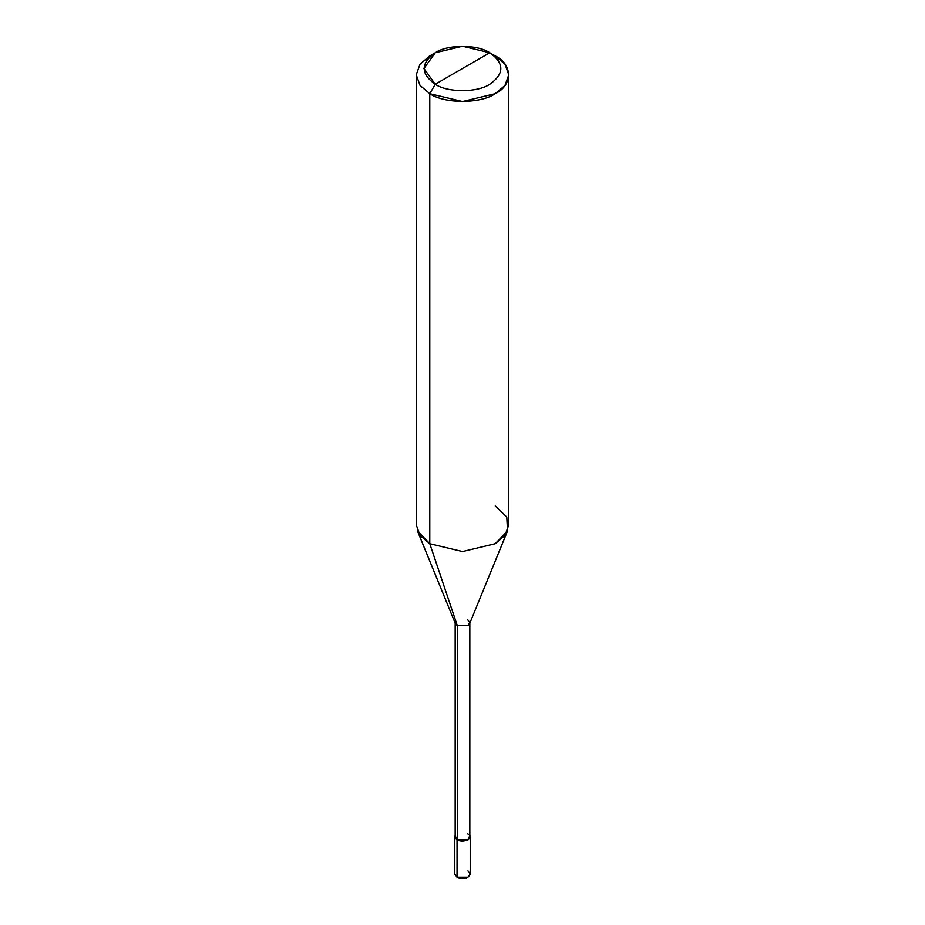 <?xml version="1.0" encoding="UTF-8"?>
<svg xmlns="http://www.w3.org/2000/svg" width="925" height="925" viewBox="0 0 925 925"><rect width="100%" height="100%" fill="white"/><g stroke="black" fill="none" stroke-linecap="round" stroke-linejoin="round"><path stroke-width="1.39" d="M454.788 836.813L454.788 873.975L457.204 877.478C463.772 879.848 468.108 878.681 470.212 873.975L467.958 877.12L457.042 877.12L457.042 839.969L455.169 835.425L454.788 836.813L457.042 839.969L467.958 839.969L470.212 836.813L469.831 835.425L467.958 839.969L457.042 839.969L457.586 877.432L454.788 873.975L457.042 877.12L467.958 877.12L470.212 873.975L467.958 870.818M457.32 833.83L457.32 625.693L429.778 543.715L429.778 93.703L435.236 84.256C447.503 92.754 477.497 92.754 489.764 84.256C504.483 73.757 504.483 63.27 489.764 52.771L435.236 84.256C420.517 73.757 420.517 63.27 435.236 52.771C447.503 44.273 477.497 44.273 489.764 52.771C504.483 63.27 504.483 73.757 489.764 84.256C477.497 92.754 447.503 92.754 435.236 84.256L489.764 52.771L462.5 46.25L435.236 52.771L423.939 68.519L435.236 84.256L429.778 93.703L429.778 543.715L457.32 625.693L457.32 839.808L455.169 836.813L455.169 622.698L457.32 625.693L455.366 623.67L417.464 530.962L429.778 543.715L420.031 535.436L416.227 524.822L416.227 74.809L420.031 85.424L429.778 93.703L420.031 85.424L416.227 74.809L420.031 64.207L429.778 55.916L420.031 64.195L416.227 74.809M508.773 74.809L504.969 64.195L495.222 55.916C512.878 64.426 512.878 85.204 495.222 93.703C480.491 103.901 444.509 103.901 429.778 93.703L462.5 101.53L495.222 93.703L504.969 85.424L508.773 74.809L508.773 524.822L504.969 535.436L495.222 543.715L462.5 551.543L429.778 543.715L462.5 551.543L495.222 543.715L507.536 530.962L469.634 623.67L467.68 625.693L457.32 625.693L467.68 625.693L469.831 622.698L469.831 836.813L467.68 839.808L457.32 839.808C463.714 843.831 474.652 837.518 467.68 833.83M469.831 622.698L467.68 619.704M507.536 530.962L506.773 517.04L495.222 505.929M495.222 55.916L489.764 52.771L495.222 55.916M470.212 873.975L470.212 836.813M429.778 55.916L435.236 52.771"/></g></svg>
